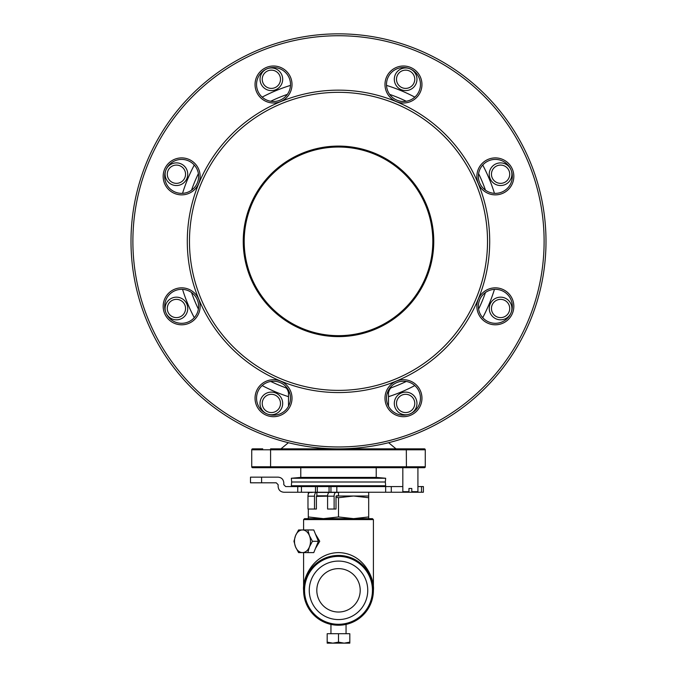 <?xml version="1.0" encoding="UTF-8"?>
<svg xmlns="http://www.w3.org/2000/svg" width="677" height="677" viewBox="0 0 677 677"><rect width="100%" height="100%" fill="white"/><g stroke="black" fill="none" stroke-linecap="round" stroke-linejoin="round"><path stroke-width="1.02" d="M406.293 449.824L270.588 449.799L270.588 466.775L406.412 466.775L406.327 449.799M251.726 449.799A0.939 0.939 0 0 1 252.673 448.851A0.939 0.939 0 0 0 251.726 449.799L270.588 449.799L270.588 448.851L424.327 448.851A0.939 0.939 0 0 1 425.274 449.799L425.274 466.775A0.939 0.939 0 0 1 424.327 467.714L252.673 467.714A0.939 0.939 0 0 1 251.726 466.775L251.726 449.799A0.939 0.939 0 0 1 252.673 448.851L262.735 448.851M303.601 590.175L303.601 590.336C302.196 579.292 312.672 553.117 338.5 552.601C364.328 553.117 374.804 579.292 373.399 590.336L373.399 519.589L303.601 519.589L304.548 518.65L372.452 518.65L373.399 519.589M315.457 548.488L319.739 541.287L315.457 534.077M338.5 642.143L332.839 643.15L349.814 643.15L349.814 642.143L344.161 643.15L338.5 642.143L338.5 633.714L327.186 633.714L327.186 643.15L332.839 643.15L327.186 642.143M349.814 642.143L349.814 633.714L338.5 633.714M421.5 492.238L421.5 486.577L423.387 486.577L423.387 492.238L411.785 492.238L411.785 491.671L417.921 491.671L417.921 467.714M261.043 467.714L270.588 467.714L270.588 466.775L251.726 466.775M433.762 241.35A95.262 95.262 0 0 1 290.873 323.851A95.262 95.262 0 0 1 290.873 158.85A95.262 95.262 0 0 1 433.762 241.35M487.525 241.35A149.025 149.025 0 0 1 263.988 370.412A149.025 149.025 0 0 1 263.988 112.289A149.025 149.025 0 0 1 487.525 241.35M327.592 495.826L316.878 495.826L316.878 492.424L338.5 492.424L338.5 495.826L336.477 495.826A0.939 0.474 -90 0 0 336.004 496.766L336.004 509.028L334.116 509.028L334.116 496.199L327.583 496.199A3.774 1.887 -90 0 1 329.471 492.424L336.004 492.424A3.774 1.887 90 0 0 334.116 496.199M411.785 492.238L283.798 492.238C280.38 491.883 278.492 489.996 278.137 486.577L278.137 484.698L276.25 482.811L250.498 482.811L250.498 477.15L278.137 477.15C281.547 477.505 283.435 479.392 283.798 482.811L283.798 484.698L285.686 486.577L301.451 486.577L301.451 492.238M315.49 492.238L315.49 486.577L301.451 486.577M315.49 486.577L317.31 486.577L317.31 492.238M329.064 492.238L329.064 486.577L317.31 486.577M329.064 486.577L336.816 486.577L336.816 492.238M385.662 492.238L385.662 486.577L336.816 486.577M385.662 486.577L391.281 486.577L391.281 492.238M421.5 486.577L417.921 486.577M402.823 486.577L391.281 486.577M389.656 388.327L389.656 388.327A155.625 155.625 0 0 0 406.251 381.456A155.625 155.625 0 0 1 389.656 388.327A155.625 155.625 0 0 0 406.251 381.456A155.625 155.625 0 0 1 389.656 388.327M389.656 94.374A155.625 155.625 0 0 1 406.251 101.245A155.625 155.625 0 0 0 389.656 94.374M478.605 173.6A155.625 155.625 0 0 1 485.477 190.195A155.625 155.625 0 0 0 478.605 173.6M485.477 292.506A155.625 155.625 0 0 1 478.605 309.11A155.625 155.625 0 0 0 485.477 292.506A155.625 155.625 0 0 1 478.605 309.11A155.625 155.625 0 0 0 485.477 292.506M489.699 241.35A151.199 151.199 0 0 1 262.896 372.299A151.199 151.199 0 0 1 262.896 110.41A151.199 151.199 0 0 1 489.699 241.35M292.015 398.203A18.491 18.491 0 0 1 264.284 414.214A18.491 18.491 0 0 1 264.284 382.192A18.491 18.491 0 0 1 292.015 398.203M200.138 306.317A18.491 18.491 0 0 1 172.407 322.328A18.491 18.491 0 0 1 172.407 290.315A18.491 18.491 0 0 1 200.138 306.317M200.138 176.384A18.491 18.491 0 0 1 172.407 192.395A18.491 18.491 0 0 1 172.407 160.373A18.491 18.491 0 0 1 200.138 176.384M292.015 84.498A18.491 18.491 0 0 1 264.284 100.509A18.491 18.491 0 0 1 264.284 68.487A18.491 18.491 0 0 1 292.015 84.498M421.957 84.498A18.491 18.491 0 0 1 394.226 100.509A18.491 18.491 0 0 1 394.226 68.487A18.491 18.491 0 0 1 421.957 84.498M513.835 176.384A18.491 18.491 0 0 1 486.111 192.395A18.491 18.491 0 0 1 486.111 160.373A18.491 18.491 0 0 1 513.835 176.384M513.835 306.317A18.491 18.491 0 0 1 486.111 322.328A18.491 18.491 0 0 1 486.111 290.315A18.491 18.491 0 0 1 513.835 306.317M421.957 398.203A18.491 18.491 0 0 1 394.226 414.214A18.491 18.491 0 0 1 394.226 382.192A18.491 18.491 0 0 1 421.957 398.203M289.764 393.235L288.512 392.736C287.683 389.461 286.447 387.684 284.805 387.422L287.344 388.327A155.625 155.625 0 0 1 270.749 381.456A155.625 155.625 0 0 0 287.344 388.327M191.523 190.195A155.625 155.625 0 0 1 198.395 173.6A155.625 155.625 0 0 0 191.523 190.195M270.749 101.245A155.625 155.625 0 0 1 287.344 94.374A155.625 155.625 0 0 0 270.749 101.245M198.395 309.11A155.625 155.625 0 0 1 191.523 292.506A155.625 155.625 0 0 0 198.395 309.11M288.512 406.192L288.512 392.736M388.488 406.192L388.488 392.736L387.236 393.235M288.377 442.707L280.963 448.851M420.451 398.203A16.976 16.976 0 0 0 403.467 381.227A16.976 16.976 0 0 0 386.491 398.203A16.976 16.976 0 0 0 403.467 415.179A16.976 16.976 0 0 0 420.451 398.203M512.328 306.317A16.976 16.976 0 0 0 495.352 289.341A16.976 16.976 0 0 0 478.377 306.317A16.976 16.976 0 0 0 495.352 323.301A16.976 16.976 0 0 0 512.328 306.317M512.328 176.384A16.976 16.976 0 0 0 495.352 159.408A16.976 16.976 0 0 0 478.377 176.384A16.976 16.976 0 0 0 495.352 193.36A16.976 16.976 0 0 0 512.328 176.384M420.451 84.498A16.976 16.976 0 0 0 403.467 67.522A16.976 16.976 0 0 0 386.491 84.498A16.976 16.976 0 0 0 403.467 101.482A16.976 16.976 0 0 0 420.451 84.498M290.509 84.498A16.976 16.976 0 0 0 273.533 67.522A16.976 16.976 0 0 0 256.549 84.498A16.976 16.976 0 0 0 273.533 101.482A16.976 16.976 0 0 0 290.509 84.498M198.623 176.384A16.976 16.976 0 0 0 181.648 159.408A16.976 16.976 0 0 0 164.672 176.384A16.976 16.976 0 0 0 181.648 193.36A16.976 16.976 0 0 0 198.623 176.384M198.623 306.317A16.976 16.976 0 0 0 181.648 289.341A16.976 16.976 0 0 0 164.672 306.317A16.976 16.976 0 0 0 181.648 323.301A16.976 16.976 0 0 0 198.623 306.317M290.509 398.203A16.976 16.976 0 0 0 273.533 381.227A16.976 16.976 0 0 0 256.549 398.203A16.976 16.976 0 0 0 273.533 415.179A16.976 16.976 0 0 0 290.509 398.203M546 241.35A207.5 207.5 0 0 1 234.75 421.052A207.5 207.5 0 0 1 234.75 61.649A207.5 207.5 0 0 1 546 241.35A207.5 207.5 0 0 1 234.75 421.052A207.5 207.5 0 0 1 234.75 61.649A207.5 207.5 0 0 1 546 241.35M376.226 467.714L376.226 477.412L300.774 477.412L300.774 467.714M300.774 477.412L291.338 478.241L385.662 478.241L376.226 477.412M385.662 478.241L385.331 481.999L291.669 481.999L291.338 478.241M291.669 481.999L291.338 485.756L385.662 485.756L385.331 481.999M300.774 486.577L291.338 485.756M425.274 466.775A0.939 0.939 0 0 1 424.327 467.714A0.939 0.939 0 0 0 425.274 466.775L406.412 466.775L406.412 467.714M330.951 486.577L330.951 492.238M423.387 492.238L423.387 486.577M336.004 497.223L338.5 497.713L353.589 496.013L368.686 497.713L368.686 496.013L336.198 496.013M368.686 496.013L368.686 492.238M327.592 496.013L316.591 496.013M316.878 495.826A0.939 0.474 -90 0 0 316.404 496.766L316.404 509.028L307.984 509.028L307.984 496.199A3.774 1.887 -90 0 1 309.871 492.424L312.359 492.424M316.438 496.393L327.583 496.156M368.686 518.65L368.686 516.949L353.589 518.65L338.5 516.949L323.411 518.65L308.314 516.949L308.314 518.65L323.411 518.65M368.686 516.949L368.686 497.713M308.314 516.949L308.314 509.028M338.5 516.949L338.5 497.713M338.5 492.424L336.004 492.424M316.404 492.424A3.774 1.887 90 0 0 314.517 496.199L307.984 496.199M314.517 509.028L314.517 496.199M334.116 509.028L327.583 509.028L327.583 496.199M344.711 624.668L342.74 624.973M342.664 624.981L341.403 625.108M303.601 590.336A34.899 34.899 0 0 1 355.95 560.107A34.899 34.899 0 0 1 355.95 620.555A34.899 34.899 0 0 1 303.601 590.336A34.899 34.899 0 0 1 355.95 560.107A34.899 34.899 0 0 1 355.95 620.555A34.899 34.899 0 0 1 303.601 590.336L303.601 552.601M309.262 590.336A29.238 29.238 0 0 0 353.123 615.655A29.238 29.238 0 0 0 353.123 565.007A29.238 29.238 0 0 0 309.262 590.336A29.238 29.238 0 0 1 353.123 565.007A29.238 29.238 0 0 1 353.123 615.655A29.238 29.238 0 0 1 309.262 590.336A29.238 29.238 0 0 1 353.123 565.007A29.238 29.238 0 0 1 353.123 615.655A29.238 29.238 0 0 1 309.262 590.336A29.238 29.238 0 0 0 353.123 615.655A29.238 29.238 0 0 0 353.123 565.007A29.238 29.238 0 0 0 309.262 590.336M432.823 241.35A94.323 94.323 0 0 0 291.338 159.67A94.323 94.323 0 0 0 291.338 323.031A94.323 94.323 0 0 0 432.823 241.35M500.582 165.086A9.131 9.131 0 0 0 491.451 174.217A9.131 9.131 0 0 0 500.582 183.349A9.131 9.131 0 0 0 509.713 174.217A9.131 9.131 0 0 0 500.582 165.086M511.897 174.217A11.314 11.314 0 0 1 500.582 185.532A11.314 11.314 0 0 1 498.365 163.115A11.314 11.314 0 0 1 511.897 174.217M500.582 299.361A9.131 9.131 0 0 0 491.451 308.484A9.131 9.131 0 0 0 500.582 317.615A9.131 9.131 0 0 0 509.713 308.484A9.131 9.131 0 0 0 500.582 299.361M511.897 308.484A11.314 11.314 0 0 1 492.577 316.489A11.314 11.314 0 0 1 496.249 298.032A11.314 11.314 0 0 1 511.897 308.484M405.633 394.302A9.131 9.131 0 0 0 396.502 403.433A9.131 9.131 0 0 0 405.633 412.564A9.131 9.131 0 0 0 414.764 403.433A9.131 9.131 0 0 0 405.633 394.302M416.956 403.433A11.314 11.314 0 0 1 394.699 406.361A11.314 11.314 0 0 1 404.161 392.211A11.314 11.314 0 0 1 416.956 403.433M271.367 394.302A9.131 9.131 0 0 0 262.236 403.433A9.131 9.131 0 0 0 271.367 412.564A9.131 9.131 0 0 0 280.498 403.433A9.131 9.131 0 0 0 271.367 394.302M282.681 403.433A11.314 11.314 0 0 1 267.034 413.892A11.314 11.314 0 0 1 271.367 392.11A11.314 11.314 0 0 1 282.681 403.433M176.418 299.361A9.131 9.131 0 0 0 167.287 308.484A9.131 9.131 0 0 0 176.418 317.615A9.131 9.131 0 0 0 185.549 308.484A9.131 9.131 0 0 0 176.418 299.361M187.741 308.484A11.314 11.314 0 0 1 165.967 312.825A11.314 11.314 0 0 1 174.217 297.389A11.314 11.314 0 0 1 187.741 308.484M176.418 165.086A9.131 9.131 0 0 0 167.287 174.217A9.131 9.131 0 0 0 176.418 183.349A9.131 9.131 0 0 0 185.549 174.217A9.131 9.131 0 0 0 176.418 165.086M187.741 174.217A11.314 11.314 0 0 1 174.217 185.32A11.314 11.314 0 0 1 165.967 169.885A11.314 11.314 0 0 1 187.741 174.217M271.367 70.146A9.131 9.131 0 0 0 262.236 79.277A9.131 9.131 0 0 0 271.367 88.399A9.131 9.131 0 0 0 280.498 79.277A9.131 9.131 0 0 0 271.367 70.146M282.681 79.277A11.314 11.314 0 0 1 260.433 82.205A11.314 11.314 0 0 1 267.034 68.817A11.314 11.314 0 0 1 282.681 79.277M405.633 70.146A9.131 9.131 0 0 0 396.502 79.277A9.131 9.131 0 0 0 405.633 88.399A9.131 9.131 0 0 0 414.764 79.277A9.131 9.131 0 0 0 405.633 70.146M416.956 79.277A11.314 11.314 0 0 1 405.633 90.591A11.314 11.314 0 0 1 394.319 79.277A11.314 11.314 0 0 1 409.966 68.817A11.314 11.314 0 0 1 416.956 79.277M408.959 491.671L408.959 492.238L403.39 492.238L402.823 491.671L408.959 491.671L408.959 488.464L411.785 488.464L411.785 491.671M402.823 491.671L402.823 467.714M330.951 633.714L330.951 624.406M318.393 541.287L313.773 529.964L307.823 529.964L309.414 535.625L312.444 541.287L318.393 541.287L313.773 552.601L298.582 552.601L295.553 546.948L293.962 541.287L295.553 535.625L298.582 529.964L307.823 529.964M312.444 541.287L309.414 546.948L307.823 552.601M309.414 546.948A11.314 8.006 -90 0 0 309.414 535.625A11.314 8.006 -90 0 0 302.484 529.964A11.314 8.006 -90 0 0 295.553 535.625A11.314 8.006 -90 0 0 295.553 546.948A11.314 8.006 -90 0 0 302.484 552.601A11.314 8.006 -90 0 0 309.414 546.948M406.412 448.851L406.412 449.799L425.274 449.799M304.548 590.336A33.952 33.952 0 0 0 355.476 619.734A33.952 33.952 0 0 0 355.476 560.928A33.952 33.952 0 0 0 304.548 590.336M361.137 388.649A149.025 149.025 0 0 0 361.137 94.061M386.516 85.404A163.174 163.174 0 0 1 414.815 97.124M482.726 165.036A163.174 163.174 0 0 1 494.447 193.334M494.447 289.367A163.174 163.174 0 0 1 482.726 317.674M414.815 385.577A163.174 163.174 0 0 1 388.488 396.68M288.512 396.68A163.174 163.174 0 0 1 262.185 385.577M194.274 317.674A163.174 163.174 0 0 1 182.553 289.367M182.553 193.334A163.174 163.174 0 0 1 194.274 165.036M262.185 97.124A163.174 163.174 0 0 1 290.484 85.404M544.113 241.35A205.613 205.613 0 0 0 235.689 63.283A205.613 205.613 0 0 0 235.689 419.418A205.613 205.613 0 0 0 544.113 241.35M388.488 440.795A205.613 205.613 0 0 0 507.564 124.331A205.613 205.613 0 0 0 169.436 124.331A205.613 205.613 0 0 0 288.512 440.795M261.601 477.15L261.601 482.811M297.745 492.238L297.745 486.577M316.811 590.336A21.689 21.689 0 0 0 349.349 609.122A21.689 21.689 0 0 0 349.349 571.54A21.689 21.689 0 0 0 316.811 590.336M303.601 529.964L303.601 519.589M417.354 492.238L417.921 491.671M388.623 442.707L396.037 448.851M388.488 392.736C389.317 389.461 390.553 387.684 392.195 387.422L392.178 387.43M376.226 486.577L385.662 485.756M308.314 494.049L308.314 492.238M346.049 633.714L346.049 624.406"/></g></svg>
